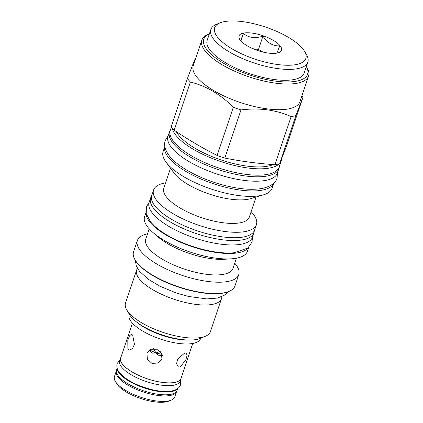 <?xml version="1.0" encoding="UTF-8"?>
<svg xmlns="http://www.w3.org/2000/svg" width="423" height="423" viewBox="0 0 423 423"><rect width="100%" height="100%" fill="white"/><g stroke="black" fill="none" stroke-linecap="round" stroke-linejoin="round"><path stroke-width="0.63" d="M241.004 109.927L224.798 158.075C241.163 161.316 257.877 163.532 274.934 164.716L291.14 116.568C275.949 109.827 259.241 107.611 241.004 109.927A63.973 22.445 -161.4 0 1 233.327 107.299C220.531 94.35 206.218 85.938 190.376 82.046A63.973 22.445 -161.4 0 1 188.79 80.222A63.973 22.445 -161.4 0 1 187.431 78.429L194.622 59.823A63.973 22.445 -161.4 0 1 195.289 59.643M274.934 164.716A63.973 22.445 18.6 0 0 279.666 163.727L286.857 145.121L303.064 96.973L295.867 115.585L279.666 163.727M295.867 115.585A63.973 22.445 -161.4 0 1 291.14 116.568M302.001 95.556A63.973 22.445 -161.4 0 1 303.064 96.973M201.856 40.132L193.216 65.814A56.296 19.749 18.6 0 0 196.891 77.187A56.296 19.749 18.6 0 0 253.879 106.4A56.296 19.749 18.6 0 0 299.923 101.726L308.568 76.045A56.296 19.749 18.6 0 0 307.04 67.722L306.358 66.559A54.763 19.209 18.6 0 1 272.031 80.608A54.763 19.209 18.6 0 1 207.344 50.321A54.763 19.209 18.6 0 1 209.348 33.925L208.105 34.427A56.296 19.749 18.6 0 0 201.856 40.132A56.296 19.749 18.6 0 0 205.53 51.506A56.296 19.749 18.6 0 0 262.524 80.719A56.296 19.749 18.6 0 0 308.568 76.045M187.431 78.429L171.225 126.577A63.973 22.445 18.6 0 0 172.589 128.37A63.973 22.445 18.6 0 0 174.176 130.194C188.145 139.638 202.458 148.055 217.121 155.442A63.973 22.445 18.6 0 0 224.798 158.075M190.376 82.046L174.176 130.194M217.121 155.442L233.327 107.299M176.238 131.574A54.763 19.209 18.6 0 0 178.749 135.297A54.763 19.209 18.6 0 0 224.491 161.052A54.763 19.209 18.6 0 0 273.2 164.589M281.702 158.546A57.475 20.161 -161.4 0 1 281.327 160.677A57.475 20.161 -161.4 0 1 279.883 163.183M279.254 163.844A57.475 20.161 -161.4 0 1 229.335 164.172A57.475 20.161 -161.4 0 1 176.137 135.624A57.475 20.161 -161.4 0 1 172.124 127.788M171.426 126.858L170.247 130.374A57.475 20.161 18.6 0 0 173.996 141.985A57.475 20.161 18.6 0 0 232.179 171.807A57.475 20.161 18.6 0 0 279.185 167.037L281.327 160.677M273.739 183.185A57.475 20.161 -161.4 0 1 226.316 187.437A57.475 20.161 -161.4 0 1 168.692 157.747A57.475 20.161 -161.4 0 1 164.822 146.532M164.817 146.506L163.109 151.582A57.475 20.161 18.6 0 0 165.964 162.046A57.475 20.161 18.6 0 0 166.858 163.199A57.475 20.161 18.6 0 0 212.378 189.435A57.475 20.161 18.6 0 0 263.444 194.85A57.475 20.161 18.6 0 0 272.047 188.246L273.76 183.17M263.444 194.85L250.511 198.683A45.139 15.836 -161.4 0 1 210.405 194.432A45.139 15.836 -161.4 0 1 174.651 173.821A45.139 15.836 -161.4 0 1 173.953 172.917L165.964 162.046M170.517 168.238L163.786 188.23A45.139 15.836 18.6 0 0 166.736 197.351A45.139 15.836 18.6 0 0 212.431 220.774A45.139 15.836 18.6 0 0 249.348 217.025L256.079 197.033M251.146 211.69A54.25 19.035 -161.4 0 1 252.869 213.641A54.25 19.035 -161.4 0 1 256.412 224.602A54.25 19.035 -161.4 0 1 212.045 229.107A54.25 19.035 -161.4 0 1 157.123 200.957A54.25 19.035 -161.4 0 1 153.581 189.996A54.25 19.035 -161.4 0 1 165.583 182.895M153.581 189.996L151.746 195.447A54.25 19.035 18.6 0 0 155.289 206.408A54.25 19.035 18.6 0 0 210.21 234.554A54.25 19.035 18.6 0 0 254.577 230.049L256.412 224.602M149.176 202.279L146.406 206.831L146.215 213.705L150.625 221.964L154.226 225.792A53.176 18.654 18.6 0 0 234.263 252.727L247.841 248.026L252.018 242.146L252.494 237.049M248.37 247.587A54.25 19.035 -161.4 0 1 202.236 249.655A54.25 19.035 -161.4 0 1 149.985 222.165A54.25 19.035 -161.4 0 1 146.094 213.166M145.983 212.573L144.608 216.655A54.25 19.035 18.6 0 0 148.15 227.616A54.25 19.035 18.6 0 0 152.967 232.502A54.25 19.035 18.6 0 0 231.207 258.828A54.25 19.035 18.6 0 0 247.439 251.262L248.814 247.18M231.207 258.828L224.439 259.273A46.007 16.143 -161.4 0 1 158.086 236.943L152.967 232.502M149.203 228.843L145.761 239.074A46.007 16.143 18.6 0 0 148.764 248.37A46.007 16.143 18.6 0 0 195.341 272.248A46.007 16.143 18.6 0 0 232.973 268.425L236.415 258.194M234.733 263.191A53.483 18.765 -161.4 0 1 235.273 263.83A53.483 18.765 -161.4 0 1 238.762 274.638A53.483 18.765 -161.4 0 1 195.024 279.08A53.483 18.765 -161.4 0 1 140.88 251.325A53.483 18.765 -161.4 0 1 137.39 240.523A53.483 18.765 -161.4 0 1 147.521 233.84M137.39 240.523L133.568 251.875A53.483 18.765 18.6 0 0 135.016 259.78A53.483 18.765 18.6 0 0 137.057 262.683A53.483 18.765 18.6 0 0 181.425 287.74A53.483 18.765 18.6 0 0 229.007 291.415A53.483 18.765 18.6 0 0 234.939 285.99L238.762 274.638M229.007 291.415L228.425 291.653A52.97 18.586 -161.4 0 1 181.298 288.015A52.97 18.586 -161.4 0 1 137.359 263.196A52.97 18.586 -161.4 0 1 135.334 260.325L135.016 259.78M221.795 296.793A44.78 15.709 -161.4 0 1 221.499 298.659A44.78 15.709 -161.4 0 1 184.872 302.382A44.78 15.709 -161.4 0 1 139.537 279.143A44.78 15.709 -161.4 0 1 136.613 270.096A44.78 15.709 -161.4 0 1 137.512 268.425M136.613 270.096L125.488 303.164A44.78 15.709 18.6 0 0 126.699 309.779A44.78 15.709 18.6 0 0 128.412 312.211A44.78 15.709 18.6 0 0 165.557 333.192A44.78 15.709 18.6 0 0 205.404 336.264A44.78 15.709 18.6 0 0 210.368 331.727L221.499 298.659M126.699 309.779L129.565 314.659A40.174 14.096 18.6 0 0 131.098 316.838A40.174 14.096 18.6 0 0 164.425 335.661A40.174 14.096 18.6 0 0 200.174 338.416L205.404 336.264M190.403 340.039A37.668 13.213 -161.4 0 1 179.828 339.547A37.668 13.213 -161.4 0 1 136.365 321.85M129.285 314.178L129.142 314.606A37.668 13.213 18.6 0 0 131.601 322.215A37.668 13.213 18.6 0 0 169.734 341.763A37.668 13.213 18.6 0 0 200.539 338.633L200.682 338.21M132.653 335.074L131.453 334.26L129.491 335.841L127.809 340.203L127.883 349.245L129.359 350.091L132.457 348.663L134.451 344.338L132.653 335.074M192.756 343.471L181.018 378.352A31.831 11.167 -161.4 0 1 154.982 380.996A31.831 11.167 -161.4 0 1 122.755 364.478A31.831 11.167 -161.4 0 1 120.677 358.043L132.42 323.161M181.303 377.501A31.937 11.204 -161.4 0 1 181.118 378.384A31.937 11.204 -161.4 0 1 154.998 381.033A31.937 11.204 -161.4 0 1 122.665 364.462A31.937 11.204 -161.4 0 1 120.581 358.011A31.937 11.204 -161.4 0 1 120.967 357.192M120.581 358.011L119.651 360.782A31.937 11.204 18.6 0 0 121.734 367.233A31.937 11.204 18.6 0 0 154.062 383.804A31.937 11.204 18.6 0 0 180.182 381.155L181.118 378.384M176.703 391.138A31.831 11.167 -161.4 0 1 176.624 391.412A31.831 11.167 -161.4 0 1 150.588 394.056A31.831 11.167 -161.4 0 1 118.361 377.538A31.831 11.167 -161.4 0 1 116.283 371.103A31.831 11.167 -161.4 0 1 116.383 370.839M116.283 371.103L114.432 376.607A31.831 11.167 18.6 0 0 115.294 381.308A31.831 11.167 18.6 0 0 116.51 383.037A31.831 11.167 18.6 0 0 156.166 400.946A31.831 11.167 18.6 0 0 171.241 400.137A31.831 11.167 18.6 0 0 174.773 396.911L176.624 391.412M115.294 381.308L116.568 383.476A29.784 10.448 18.6 0 0 117.705 385.094A29.784 10.448 18.6 0 0 154.813 401.85A29.784 10.448 18.6 0 0 168.914 401.094L171.241 400.137M184.809 352.941L177.618 359.101L176.587 363.748L178.252 366.836L180.039 367.111L185.755 360.084L187.04 355.584L186.347 353.073L184.809 352.941M156.716 349.218L161.501 353.099L161.903 358.852L157.895 363.05L151.947 363.389L147.294 359.164L147.014 353.094L150.884 349.239L156.716 349.218M162.305 355.521L158.498 355.22L155.976 352.967L152.502 353.157L148.87 350.445M162.067 354.421L155.976 352.967L160.243 351.423M153.501 348.721L155.976 352.967L149.536 349.943M210.834 29.499L207.164 40.402A51.178 17.956 18.6 0 0 210.506 50.744A51.178 17.956 18.6 0 0 262.318 77.298A51.178 17.956 18.6 0 0 304.174 73.047L307.844 62.149A51.178 17.956 -161.4 0 1 265.988 66.395A51.178 17.956 -161.4 0 1 214.175 39.841A51.178 17.956 -161.4 0 1 210.834 29.499A51.178 17.956 -161.4 0 1 216.513 24.312L220.002 22.879A48.106 16.878 -161.4 0 1 262.805 26.184A48.106 16.878 -161.4 0 1 302.709 48.724A48.106 16.878 -161.4 0 1 304.549 51.331A48.106 16.878 -161.4 0 1 275.072 64.148A48.106 16.878 -161.4 0 1 217.803 37.473A48.106 16.878 -161.4 0 1 220.002 22.879M304.549 51.331L306.458 54.583A51.178 17.956 -161.4 0 1 307.844 62.149M240.476 40.476A22.414 7.863 18.6 0 0 259.072 50.982A22.414 7.863 18.6 0 0 279.016 52.521A22.414 7.863 18.6 0 0 280.037 45.721A22.414 7.863 18.6 0 0 253.356 33.29A22.414 7.863 18.6 0 0 239.619 39.26A22.414 7.863 18.6 0 0 240.476 40.476M276.933 53.171L279.735 45.917C272.962 46.17 267.378 42.887 262.984 36.066C255.275 38.742 248.756 37.88 243.431 33.475L240.624 40.735M262.836 52.029L258.474 49.465L262.984 36.066M258.474 49.465L253.012 48.74M240.904 40.978L243.431 33.475M117.139 368.243L116.579 369.914A31.937 11.204 18.6 0 0 118.662 376.364A31.937 11.204 18.6 0 0 150.99 392.935A31.937 11.204 18.6 0 0 177.11 390.281L177.671 388.615M177.216 388.933A31.937 11.204 -161.4 0 1 149.737 389.615A31.937 11.204 -161.4 0 1 119.593 373.594A31.937 11.204 -161.4 0 1 117.308 368.777M150.599 198.059L149.118 202.464A54.504 19.12 18.6 0 0 152.677 213.478A54.504 19.12 18.6 0 0 207.852 241.76A54.504 19.12 18.6 0 0 252.431 237.234L253.916 232.824A54.504 19.12 -161.4 0 1 209.337 237.351A54.504 19.12 -161.4 0 1 154.157 209.073A54.504 19.12 -161.4 0 1 150.599 198.059A54.504 19.12 -161.4 0 1 151.534 196.235M254.271 230.81A54.504 19.12 -161.4 0 1 253.916 232.824M169.496 131.796L168.016 136.201A57.729 20.251 18.6 0 0 171.78 147.87A57.729 20.251 18.6 0 0 230.223 177.824A57.729 20.251 18.6 0 0 277.44 173.028L278.921 168.624A57.729 20.251 -161.4 0 1 231.709 173.419A57.729 20.251 -161.4 0 1 173.266 143.46A57.729 20.251 -161.4 0 1 169.496 131.796A57.729 20.251 -161.4 0 1 170.347 130.073M279.286 166.736A57.729 20.251 -161.4 0 1 278.921 168.624M228.478 291.632L225.671 294.62L217.596 298.056L206.773 298.908L188.595 296.465L176.137 292.949L159.894 286.202L148.32 279.286L139.595 271.381L136.312 266.041L135.307 260.277M120.021 359.682L117.171 363.489C116.32 366.836 117.176 369.977 119.741 372.922C127.254 381.345 139.484 386.463 152.137 389.683C165.573 392.93 178.041 392.073 180.521 384.808L180.552 380.055M277.567 172.653L277.028 178.099C275.791 182.699 271.27 186.057 263.476 188.166C254.265 190.096 242.77 189.536 228.986 186.485C204.928 181.197 179.495 168.65 169.692 156.351C165.044 150.297 163.574 145.01 165.277 140.489L168.143 135.825"/></g></svg>
